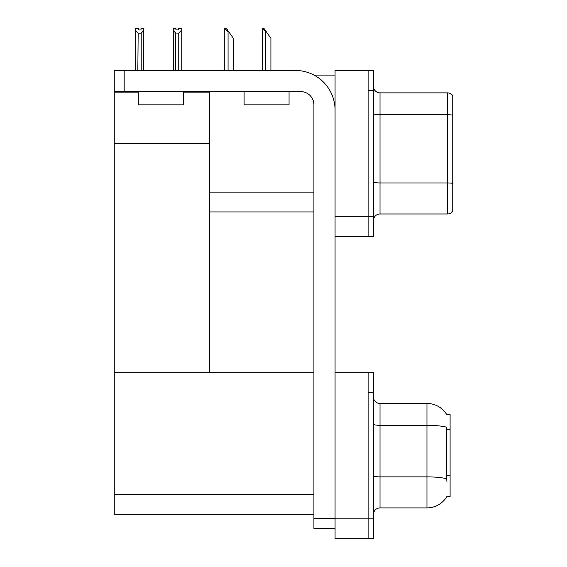 <?xml version="1.0" encoding="UTF-8"?>
<svg xmlns="http://www.w3.org/2000/svg" width="567" height="567" viewBox="0 0 567 567"><rect width="100%" height="100%" fill="white"/><g stroke="black" fill="none" stroke-linecap="round" stroke-linejoin="round"><path stroke-width="0.85" d="M313.99 75.092L335.069 75.092M313.912 192.107L209.457 192.107L209.457 143.713L114.258 143.713L114.258 70.464L124.173 70.464L124.173 91.62L300.687 91.62A13.225 13.225 0 0 1 313.912 104.838L313.912 518.486L335.069 518.486M368.118 372.717L368.118 538.65L373.412 538.65L373.412 372.717L335.069 372.717L335.069 70.464L368.118 70.464L368.118 236.396L335.069 236.396L335.069 216.566L368.118 216.566L368.118 236.396L373.412 236.396L373.412 216.566L368.118 216.566L368.118 90.295L373.412 90.295L373.412 216.566M209.457 211.938L313.912 211.938M183.276 92.145L209.457 92.145L209.457 91.62M209.457 92.145L209.457 372.717L114.258 372.717L114.258 143.713M114.258 92.145L138.327 92.145M335.069 236.396L335.069 538.65L368.118 538.65L368.118 392.548L373.412 392.548M313.912 514.191L114.258 514.191L114.258 372.717L313.912 372.717M446.853 414.775A23.141 23.141 0 0 0 426.958 403.456A23.141 23.141 0 0 1 446.853 414.775L450.099 414.697L450.099 496.671L446.916 496.472A23.141 23.141 0 0 1 426.958 507.912L380.018 507.912A6.613 6.613 0 0 0 373.412 514.517M373.412 220.598A6.613 6.613 0 0 1 380.018 213.986L447.455 213.986L447.455 92.875L380.018 92.875A6.613 6.613 0 0 1 373.412 86.262A6.613 6.613 0 0 0 380.018 92.875L380.018 213.986M452.742 95.518A6.613 6.613 0 0 0 447.455 92.875A6.613 6.613 0 0 1 452.742 95.518L452.742 211.342A6.613 6.613 0 0 1 447.455 213.986M368.118 70.464L373.412 70.464L373.412 90.295M452.742 115.647L452.742 183.41A6.613 1.148 180 0 0 447.455 182.95L380.018 182.95A6.613 1.148 0 0 1 373.412 181.801M446.916 481.468L446.491 475.72L446.59 427.199A23.141 4.019 180 0 0 426.958 425.307L426.958 403.456L380.018 403.456A6.613 6.613 0 0 1 373.412 396.843A6.613 6.613 0 0 0 380.018 403.456L380.018 507.912M262.627 28.414L263.967 28.414L266.284 31.724L265.618 31.724L262.315 28.414L262.315 70.464M270.913 70.464L270.913 38.329L266.284 31.724M225.078 28.414L226.417 28.414L228.728 31.724L228.069 31.724L224.766 28.414L224.766 70.464M233.363 70.464L233.363 38.329L228.728 31.724M178.754 33.07L175.713 33.07L173.268 30.547L173.268 28.35L175.912 28.35L175.912 29.916L178.555 29.916L178.555 28.35L181.199 28.35L181.199 30.547L178.754 33.07L178.754 70.067L181.199 70.067L181.199 70.464M181.199 70.067L181.199 30.547M175.713 33.07L175.713 70.067L173.268 70.067L173.268 70.464L173.268 30.547M175.713 70.067L175.331 70.464M178.555 29.916L175.912 29.916M141.006 29.987L138.362 29.987L141.006 29.987L141.006 28.414L143.649 28.414L143.649 70.131L141.204 70.131L141.204 33.134L138.164 33.134L137.838 70.464M138.362 29.987L138.362 28.414L135.719 28.414L135.719 70.464M143.649 30.618L141.204 33.134M138.164 33.134L135.719 30.618M138.164 70.131L135.719 70.131M335.069 528.401L313.912 528.401L313.912 518.486M335.069 110.126A39.669 39.669 0 0 0 295.4 70.464L124.173 70.464M124.173 91.62L114.258 91.62M138.327 91.62L138.327 104.838L183.276 104.838L183.276 91.62M244.101 91.62L244.101 104.838L289.057 104.838L289.057 91.62M335.069 518.819L373.412 518.819M114.258 494.353L313.912 494.353M450.099 429.446L446.491 429.446M450.099 475.72L446.491 475.72M452.742 115.186A6.613 1.148 180 0 0 447.455 114.725L380.018 114.725A6.613 1.148 0 0 1 373.412 113.577M426.958 507.912L426.958 425.307L380.018 425.307A6.613 1.148 0 0 1 373.412 424.159M446.661 478.782A23.141 4.019 180 0 0 426.958 476.875L380.018 476.875A6.613 1.148 -0 0 1 373.412 475.727M265.618 70.464L265.618 31.724M228.069 70.464L228.069 31.724"/></g></svg>
